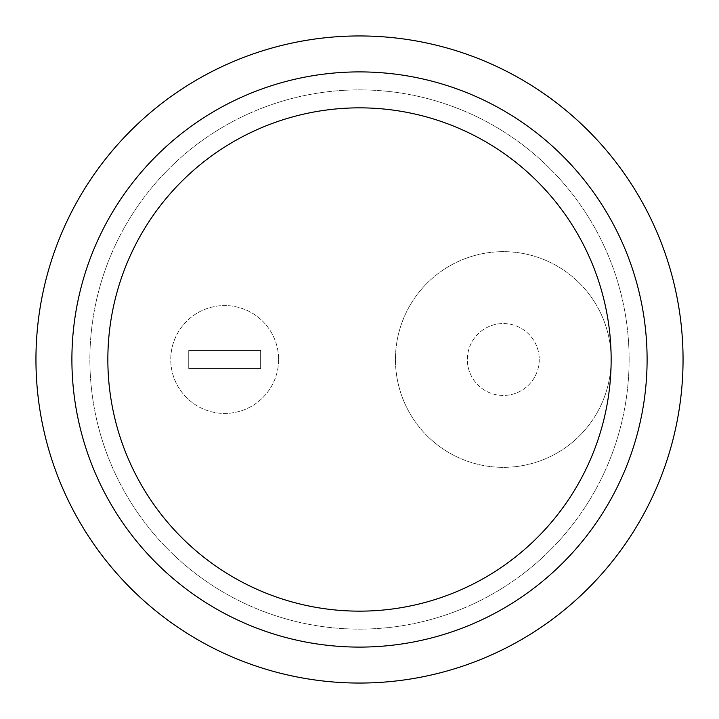 <?xml version="1.0" encoding="UTF-8"?>
<svg xmlns="http://www.w3.org/2000/svg" width="719" height="719" viewBox="0 0 719 719"><rect width="100%" height="100%" fill="white"/><g stroke="black" fill="none" stroke-linecap="round" stroke-linejoin="round"><path stroke-width="0.54" stroke-dasharray="3.6 2.7" d="M71.9 359.5A287.6 287.6 0 0 0 359.5 647.1A287.6 287.6 0 0 0 647.1 359.5A287.6 287.6 0 0 0 359.5 71.9A287.6 287.6 0 0 0 71.9 359.5A287.6 287.6 0 0 1 359.5 71.9A287.6 287.6 0 0 1 647.1 359.5A287.6 287.6 0 0 1 359.5 647.1A287.6 287.6 0 0 1 71.9 359.5A287.6 287.6 0 0 1 359.5 71.9A287.6 287.6 0 0 1 647.1 359.5A287.6 287.6 0 0 1 359.5 647.1A287.6 287.6 0 0 1 71.9 359.5M35.95 359.5A323.55 323.55 0 0 1 359.5 35.95A323.55 323.55 0 0 1 683.05 359.5A323.55 323.55 0 0 1 359.5 683.05A323.55 323.55 0 0 1 35.95 359.5M629.125 359.5A269.625 269.625 0 0 1 359.5 629.125A269.625 269.625 0 0 1 89.875 359.5A269.625 269.625 0 0 1 359.5 89.875A269.625 269.625 0 0 1 629.125 359.5A269.625 269.625 0 0 1 359.5 629.125A269.625 269.625 0 0 1 89.875 359.5A269.625 269.625 0 0 1 359.5 89.875A269.625 269.625 0 0 1 629.125 359.5M611.15 359.5A107.85 107.85 0 0 1 503.3 467.35A107.85 107.85 0 0 1 395.45 359.5A107.85 107.85 0 0 1 503.3 251.65A107.85 107.85 0 0 1 611.15 359.5A107.85 107.85 0 0 1 503.3 467.35A107.85 107.85 0 0 1 395.45 359.5A107.85 107.85 0 0 1 503.3 251.65A107.85 107.85 0 0 1 611.15 359.5M278.613 359.5A53.925 53.925 0 0 1 224.688 413.425A53.925 53.925 0 0 1 170.763 359.5A53.925 53.925 0 0 1 224.688 305.575A53.925 53.925 0 0 1 278.613 359.5A53.925 53.925 0 0 1 224.688 413.425A53.925 53.925 0 0 1 170.763 359.5A53.925 53.925 0 0 1 224.688 305.575A53.925 53.925 0 0 1 278.613 359.5M539.25 359.5A35.95 35.95 0 0 1 503.3 395.45A35.95 35.95 0 0 1 467.35 359.5A35.95 35.95 0 0 1 503.3 323.55A35.95 35.95 0 0 1 539.25 359.5A35.95 35.95 0 0 1 503.3 395.45A35.95 35.95 0 0 1 467.35 359.5A35.95 35.95 0 0 1 503.3 323.55A35.95 35.95 0 0 1 539.25 359.5M188.738 368.488L188.738 350.513L260.637 350.513L260.637 368.488L188.738 368.488L188.738 350.513L260.637 350.513L260.637 368.488L188.738 368.488"/><path stroke-width="1.08" d="M647.1 359.5A287.6 287.6 0 0 0 359.5 71.9A287.6 287.6 0 0 0 71.9 359.5A287.6 287.6 0 0 0 359.5 647.1A287.6 287.6 0 0 0 647.1 359.5M35.95 359.5A323.55 323.55 0 0 0 359.5 683.05A323.55 323.55 0 0 0 683.05 359.5A323.55 323.55 0 0 0 359.5 35.95A323.55 323.55 0 0 0 35.95 359.5M611.15 359.5A251.65 251.65 0 0 0 359.5 107.85A251.65 251.65 0 0 0 107.85 359.5A251.65 251.65 0 0 0 359.5 611.15A251.65 251.65 0 0 0 611.15 359.5"/></g></svg>
